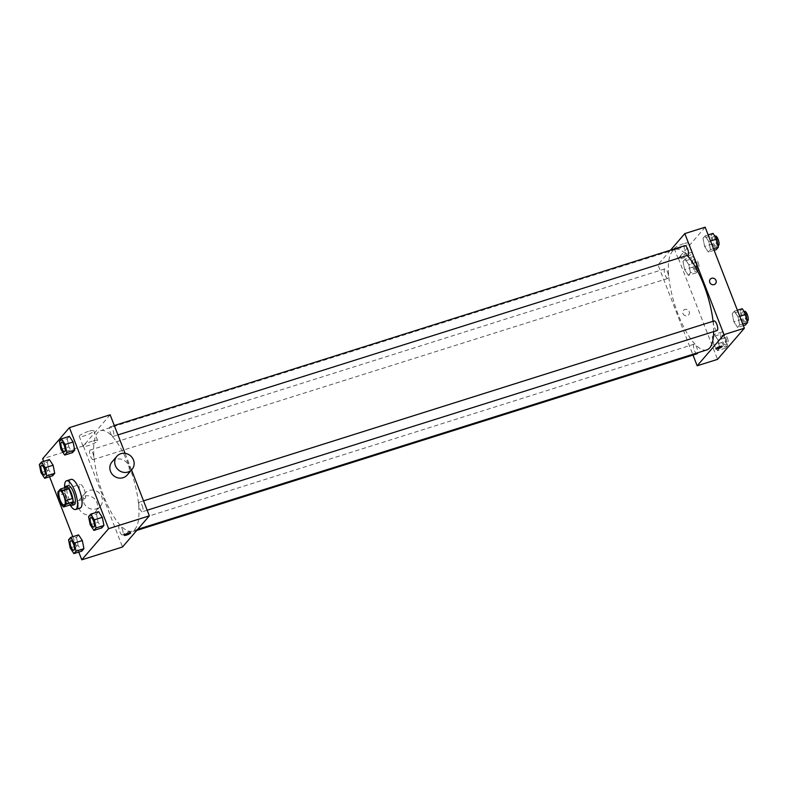 <?xml version="1.0" encoding="UTF-8"?>
<svg xmlns="http://www.w3.org/2000/svg" width="787" height="787" viewBox="0 0 787 787"><rect width="100%" height="100%" fill="white"/><g stroke="black" fill="none" stroke-linecap="round" stroke-linejoin="round"><path stroke-width="0.59" stroke-dasharray="3.94 2.95" d="M84.219 489.465A7.516 2.43 72.5 0 1 84.652 498.761A7.516 2.43 72.5 0 1 80.077 492.318A7.516 2.43 72.5 0 1 80.126 484.418A7.516 2.43 72.5 0 1 84.219 489.465M70.427 504.821A9.71 3.138 72.5 0 1 68.705 503.001L61.917 505.146M67.2 486.917L64.642 489.898A9.71 3.138 72.5 0 0 64.957 493.341L68.705 503.001M64.75 487.684A10.024 3.237 -107.5 0 0 65.724 496.843A10.024 3.237 -107.5 0 0 70.181 504.9M74.096 504.723A10.024 3.237 72.5 0 1 67.987 496.135A10.024 3.237 72.5 0 1 68.066 485.589M64.642 489.898L57.854 492.032M64.957 493.341L58.169 495.476M70.082 504.929A15.042 4.86 72.5 0 1 64.652 487.724M80.126 508.077A15.042 4.86 72.5 0 1 70.968 495.19A15.042 4.86 72.5 0 1 71.076 479.381M68.567 539.833L76.487 537.334L78.602 534.885L76.487 537.334L78.1 545.45L81.828 551.116L78.1 545.45L70.181 547.949M39.35 464.507L47.269 462.018L49.384 459.559L47.269 462.018L48.883 470.134L52.611 475.791L48.883 470.134L40.963 472.623M43.6 461.379L49.561 476.755M72.817 536.704L78.779 552.081M88.567 516.616L96.486 514.118L98.591 511.668L96.486 514.118L98.1 522.234L101.828 527.9L98.1 522.234L90.18 524.732M59.35 441.291L67.269 438.792L69.374 436.342L67.269 438.792L68.882 446.908L72.611 452.574L68.882 446.908L60.963 449.407M129.127 466.022A52.64 17.009 72.5 0 1 132.157 531.097A52.64 17.009 72.5 0 1 100.106 486.002A52.64 17.009 72.5 0 1 100.5 430.686A52.64 17.009 72.5 0 1 129.127 466.022M110.141 414.788L83.324 445.944L122.516 546.985M131.547 469.967L125.094 453.342M92.945 453.42A5.017 1.623 72.5 0 1 93.23 459.618A5.017 1.623 72.5 0 1 90.18 455.319A5.017 1.623 72.5 0 1 90.21 450.056A5.017 1.623 72.5 0 1 92.945 453.42M122.152 528.746A5.017 1.623 72.5 0 1 122.447 534.944A5.017 1.623 72.5 0 1 119.388 530.645A5.017 1.623 72.5 0 1 119.427 525.382A5.017 1.623 72.5 0 1 122.152 528.746M142.152 505.529A5.017 1.623 72.5 0 1 142.437 511.727A5.017 1.623 72.5 0 1 139.388 507.428A5.017 1.623 72.5 0 1 139.427 502.155A5.017 1.623 72.5 0 1 142.152 505.529M110.495 433.037A5.017 1.623 -107.5 0 0 113.23 436.401A5.017 1.623 -107.5 0 0 113.259 431.128A5.017 1.623 -107.5 0 0 110.21 426.839A5.017 1.623 -107.5 0 0 110.495 433.037M83.324 445.944L42.596 458.782M88.449 431.374A7.801 1.446 158.8 0 0 79.271 436.401A7.801 1.446 158.8 0 0 87.072 434.926A7.801 1.446 158.8 0 0 93.83 430.755A7.801 1.446 158.8 0 0 88.449 431.374M83.688 502.529A10.024 9.306 40.7 0 0 100.333 506.218A10.024 9.306 40.7 0 0 98.808 492.623A10.024 9.306 40.7 0 0 85.134 493.134A10.024 9.306 40.7 0 0 83.688 502.529M111.961 461.979A10.024 9.306 -139.3 0 1 128.606 465.668A10.024 9.306 -139.3 0 1 127.16 475.073M78.808 508.186A10.024 9.306 40.7 0 0 95.453 511.884A10.024 9.306 40.7 0 0 93.928 498.289A10.024 9.306 40.7 0 0 80.254 498.791A10.024 9.306 40.7 0 0 78.808 508.186M92.256 441.182A7.801 1.446 158.8 0 0 83.078 446.209A7.801 1.446 158.8 0 0 90.879 444.734A7.801 1.446 158.8 0 0 97.627 440.563A7.801 1.446 158.8 0 0 92.256 441.182M126.432 533.812A3.443 0.639 -21.2 0 1 123.775 534.176A3.443 0.639 -21.2 0 1 127.828 531.953A3.443 0.639 -21.2 0 1 130.209 531.678A3.443 0.639 -21.2 0 1 127.996 533.202M713.061 321.283A52.64 17.009 72.5 0 1 713.661 331.612M706.824 349.9A52.64 17.009 72.5 0 1 674.774 304.805A52.64 17.009 72.5 0 1 675.167 249.489A52.64 17.009 72.5 0 1 687.149 255.431M684.877 245.633A5.017 1.623 -107.5 0 0 685.162 251.83A5.017 1.623 -107.5 0 0 687.887 255.204M697.115 353.747A5.017 1.623 72.5 0 1 694.055 349.448A5.017 1.623 72.5 0 1 694.095 344.185A5.017 1.623 72.5 0 1 696.82 347.549A5.017 1.623 72.5 0 1 697.695 352.773M717.105 330.52A5.017 1.623 72.5 0 1 714.055 326.231A5.017 1.623 72.5 0 1 714.094 320.958M667.602 272.223A5.017 1.623 72.5 0 1 667.897 278.421A5.017 1.623 72.5 0 1 664.838 274.122A5.017 1.623 72.5 0 1 664.877 268.859A5.017 1.623 72.5 0 1 667.602 272.223M670.544 250.158L657.981 264.747L693.003 355.035M683.018 261.55L684.641 269.666L688.369 275.332L690.474 272.882L688.861 264.766L685.133 259.1L683.018 261.55L684.641 269.666L688.369 275.332L690.474 272.882L688.861 264.766L685.133 259.1L683.018 261.55L690.937 259.061L692.55 267.177L696.279 272.833L698.394 270.384L696.78 262.268L693.052 256.601L690.937 259.061M732.235 313.659L733.848 321.775L737.576 327.441L739.691 324.982L738.068 316.866L734.35 311.209L732.235 313.659L733.848 321.775L737.576 327.441L739.691 324.982L738.068 316.866L734.35 311.209L732.235 313.659L740.154 311.16L741.767 319.276L745.496 324.942M705.172 227.177L678.345 258.323L717.537 359.364M712.235 336.875L713.848 344.991L717.577 350.658L719.692 348.208L718.078 340.092L714.35 334.426L712.235 336.875L713.848 344.991L717.577 350.658L719.692 348.208L718.078 340.092L714.35 334.426L712.235 336.875L720.154 334.386L721.768 342.502L725.496 348.159L727.611 345.709L725.998 337.593L722.269 331.927L720.154 334.386M703.017 238.333L704.631 246.449L708.359 252.115L710.474 249.666L708.861 241.55L705.132 235.884L703.017 238.333L704.631 246.449L708.359 252.115L710.474 249.666L708.861 241.55L705.132 235.884L703.017 238.333L710.936 235.834L712.55 243.95L716.278 249.617M678.345 258.323L657.981 264.747M683.48 243.754A7.801 1.446 158.8 0 0 674.302 248.781A7.801 1.446 158.8 0 0 682.103 247.305A7.801 1.446 158.8 0 0 688.851 243.134A7.801 1.446 158.8 0 0 683.48 243.754M682.949 313.57A3.443 3.197 40.7 0 0 688.674 314.839A3.443 3.197 40.7 0 0 688.153 310.167A3.443 3.197 40.7 0 0 682.949 313.57A3.443 3.197 40.7 0 0 688.674 314.839A3.443 3.197 40.7 0 0 688.153 310.167A3.443 3.197 40.7 0 0 682.949 313.57M715.501 283.694L715.501 283.694A3.443 3.197 -139.3 0 1 710.799 283.871A3.443 3.197 -139.3 0 1 710.277 279.198L710.277 279.188M687.277 253.562A7.801 1.446 158.8 0 0 678.109 258.589A7.801 1.446 158.8 0 0 685.91 257.123A7.801 1.446 158.8 0 0 692.658 252.942A7.801 1.446 158.8 0 0 687.277 253.562M715.855 348.779L715.855 348.789A3.443 0.639 -21.2 0 1 715.855 348.779A3.443 0.639 -21.2 0 1 719.908 346.565A3.443 0.639 -21.2 0 1 722.289 346.29L722.289 346.29M713.052 233.385L710.936 235.834M715.885 240.084A5.017 1.623 72.5 0 1 716.17 246.282A5.017 1.623 72.5 0 1 713.12 241.993A5.017 1.623 72.5 0 1 713.16 236.72A5.017 1.623 72.5 0 1 715.885 240.084M712.55 243.95L704.631 246.449M714.134 250.296L708.359 252.115M713.524 248.702L710.474 249.666M710.543 241.019L708.861 241.55M708.172 234.92L705.132 235.884M718.433 245.574A5.017 1.623 72.5 0 1 715.383 241.275A5.017 1.623 72.5 0 1 715.422 236.011M695.885 263.301A5.017 1.623 72.5 0 1 696.17 269.498A5.017 1.623 72.5 0 1 693.121 265.209A5.017 1.623 72.5 0 1 693.16 259.936A5.017 1.623 72.5 0 1 695.885 263.301M692.55 267.177L684.641 269.666M696.279 272.833L688.369 275.332M698.394 270.384L690.474 272.882M696.78 262.268L688.861 264.766M693.052 256.601L685.133 259.1M698.148 262.592A5.017 1.623 72.5 0 1 698.433 268.79A5.017 1.623 72.5 0 1 695.383 264.491A5.017 1.623 72.5 0 1 695.423 259.228A5.017 1.623 72.5 0 1 698.148 262.592M742.259 308.711L740.154 311.16M745.102 315.41A5.017 1.623 72.5 0 1 745.387 321.608A5.017 1.623 72.5 0 1 742.338 317.309A5.017 1.623 72.5 0 1 742.377 312.046A5.017 1.623 72.5 0 1 745.102 315.41M741.767 319.276L733.848 321.775M743.351 325.621L737.576 327.441M742.741 324.028L739.691 324.982M739.76 316.344L738.068 316.866M737.389 310.245L734.35 311.209M747.65 320.889A5.017 1.623 72.5 0 1 744.6 316.6A5.017 1.623 72.5 0 1 744.63 311.327M725.102 338.626A5.017 1.623 72.5 0 1 725.388 344.824A5.017 1.623 72.5 0 1 722.338 340.535A5.017 1.623 72.5 0 1 722.377 335.262A5.017 1.623 72.5 0 1 725.102 338.626M721.768 342.502L713.848 344.991M725.496 348.159L717.577 350.658M727.611 345.709L719.692 348.208M725.998 337.593L718.078 340.092M722.269 331.927L714.35 334.426M727.365 337.918A5.017 1.623 72.5 0 1 727.65 344.116A5.017 1.623 72.5 0 1 724.601 339.817A5.017 1.623 72.5 0 1 724.64 334.554A5.017 1.623 72.5 0 1 727.365 337.918M64.573 451.738A5.017 1.623 72.5 0 1 61.534 447.439A5.017 1.623 72.5 0 1 61.553 442.176M67.269 438.792L68.882 446.908M44.574 474.954A5.017 1.623 72.5 0 1 41.534 470.665A5.017 1.623 72.5 0 1 41.563 465.392M47.269 462.018L48.883 470.134M93.791 527.064A5.017 1.623 72.5 0 1 90.741 522.765A5.017 1.623 72.5 0 1 90.771 517.502M96.486 514.118L98.1 522.234M73.791 550.28A5.017 1.623 72.5 0 1 70.751 545.981A5.017 1.623 72.5 0 1 70.781 540.718M76.487 537.334L78.1 545.45M64.288 505.185L84.652 498.761M59.763 490.842L80.126 484.418M85.134 493.134L80.254 498.791M100.333 506.218L95.453 511.884M97.627 440.563L93.83 430.755M83.078 446.209L79.271 436.401M123.775 534.176L124.228 535.337M130.209 531.678L130.652 532.838M675.167 249.489L100.5 430.686M137.705 529.346L132.157 531.097M113.23 436.401L117.942 434.906M110.21 426.839L114.312 425.541M694.095 344.185L119.427 525.382M136.771 530.428L122.447 534.944M143.529 500.866L139.427 502.155M147.159 510.232L142.437 511.727M664.877 268.859L90.21 450.056M667.897 278.421L93.23 459.618M692.658 252.942L688.851 243.134M678.109 258.589L674.302 248.781M714.881 236.179L713.16 236.72M718.098 245.672L716.17 246.282M695.423 259.228L693.16 259.936M698.433 268.79L696.17 269.498M744.099 311.504L742.377 312.046M747.316 320.998L745.387 321.608M724.64 334.554L722.377 335.262M727.65 344.116L725.388 344.824"/><path stroke-width="1.18" d="M63.855 495.889A7.516 2.43 72.5 0 1 64.288 505.185A7.516 2.43 72.5 0 1 59.714 498.742A7.516 2.43 72.5 0 1 59.763 490.842A7.516 2.43 72.5 0 1 63.855 495.889M60.412 489.052L57.854 492.032A9.71 3.138 72.5 0 0 58.169 495.476L61.917 505.146A9.71 3.138 72.5 0 0 63.639 506.966L66.206 503.985A9.71 3.138 72.5 0 0 65.882 500.542L62.134 490.872A9.71 3.138 72.5 0 0 60.412 489.052L67.2 486.917A9.71 3.138 72.5 0 1 68.922 488.737L62.134 490.872M63.639 506.966L70.427 504.821L72.994 501.84L66.206 503.985M68.922 488.737L72.67 498.407L65.882 500.542M72.67 498.407A9.71 3.138 72.5 0 1 72.994 501.84M70.181 504.9A10.024 3.237 -107.5 0 0 71.833 505.431A10.024 3.237 -107.5 0 0 72.374 505.057A10.024 3.237 -107.5 0 0 71.597 493.961A10.024 3.237 -107.5 0 0 65.803 486.307A10.024 3.237 -107.5 0 0 64.75 487.684M65.803 486.307L68.066 485.589A10.024 3.237 72.5 0 1 73.516 492.328A10.024 3.237 72.5 0 1 74.637 504.339A10.024 3.237 72.5 0 1 74.096 504.723L71.833 505.431M64.652 487.724A15.042 4.86 72.5 0 1 66.551 480.808A15.042 4.86 72.5 0 1 74.735 490.911A15.042 4.86 72.5 0 1 75.601 509.504A15.042 4.86 72.5 0 1 70.082 504.929M66.551 480.808L71.076 479.381A15.042 4.86 72.5 0 1 79.261 489.484A15.042 4.86 72.5 0 1 80.126 508.077L75.601 509.504M73.909 553.615L81.828 551.116L83.943 548.667L82.32 540.551L78.602 534.885L70.682 537.383L68.567 539.833L70.181 547.949L73.909 553.615L76.024 551.166L74.411 543.05L70.682 537.383M44.692 478.289L52.611 475.791L54.726 473.341L53.113 465.225L49.384 459.559L41.465 462.058L39.35 464.507L40.963 472.623L44.692 478.289L46.807 475.84L45.193 467.724L41.465 462.058M78.779 552.081L81.789 559.823L108.616 528.677L69.423 427.636L42.596 458.782L43.6 461.379M49.561 476.755L72.817 536.704M93.909 530.399L101.828 527.9L103.933 525.45L102.32 517.334L98.591 511.668L90.672 514.167L88.567 516.616L90.18 524.732L93.909 530.399L96.024 527.939L94.401 519.823L90.672 514.167M64.691 455.073L72.611 452.574L74.726 450.125L73.102 442.009L69.374 436.342L61.455 438.841L59.35 441.291L60.963 449.407L64.691 455.073L66.806 452.614L65.183 444.498L61.455 438.841M81.789 559.823L122.516 546.985L149.333 515.839L108.616 528.677M128.281 533.114A3.443 0.639 -21.2 0 1 130.652 532.838A3.443 0.639 -21.2 0 1 127.671 534.678A3.443 0.639 -21.2 0 1 124.228 535.337A3.443 0.639 -21.2 0 1 128.281 533.114M149.333 515.839L131.547 469.967M125.094 453.342L110.141 414.788L69.423 427.636M132.029 469.406L127.16 475.073A10.024 9.306 -139.3 0 1 113.485 475.574A10.024 9.306 -139.3 0 1 111.961 461.979L116.84 456.322A10.024 9.306 -139.3 0 1 133.485 460.011A10.024 9.306 -139.3 0 1 132.029 469.406A10.024 9.306 -139.3 0 1 118.365 469.908A10.024 9.306 -139.3 0 1 116.84 456.322M127.996 533.202A3.443 0.639 -21.2 0 1 126.432 533.812M687.149 255.431A52.64 17.009 72.5 0 1 703.794 284.825A52.64 17.009 72.5 0 1 713.061 321.283M713.661 331.612A52.64 17.009 72.5 0 1 706.824 349.9L137.705 529.346M117.942 434.906L687.887 255.204A5.017 1.623 -107.5 0 0 687.927 249.932A5.017 1.623 -107.5 0 0 684.877 245.633L114.312 425.541M697.695 352.773A5.017 1.623 72.5 0 1 697.115 353.747L136.771 530.428M143.529 500.866L714.094 320.958A5.017 1.623 72.5 0 1 716.819 324.323A5.017 1.623 72.5 0 1 717.105 330.52L147.159 510.232M693.003 355.035L697.174 365.788L724.001 334.642L684.808 233.591L670.544 250.158M724.001 334.642L744.364 328.218L717.537 359.364L697.174 365.788M719.908 346.565A3.443 0.639 -21.2 0 1 722.289 346.29A3.443 0.639 -21.2 0 1 719.308 348.139A3.443 0.639 -21.2 0 1 715.855 348.789A3.443 0.639 -21.2 0 1 719.908 346.565M744.364 328.218L705.172 227.177L684.808 233.591M710.277 279.198A3.443 3.197 -139.3 0 1 716.003 280.457A3.443 3.197 -139.3 0 1 710.799 283.861A3.443 3.197 -139.3 0 1 710.277 279.188A3.443 3.197 -139.3 0 1 716.003 280.457A3.443 3.197 -139.3 0 1 715.501 283.694M722.289 346.29A3.443 0.639 -21.2 0 1 719.298 348.129A3.443 0.639 -21.2 0 1 715.855 348.789M714.134 250.296L716.278 249.617L718.393 247.167L716.78 239.051L713.052 233.385L708.172 234.92M718.393 247.167L713.524 248.702M716.78 239.051L710.543 241.019M714.881 236.179L715.422 236.011A5.017 1.623 72.5 0 1 718.147 239.376A5.017 1.623 72.5 0 1 718.433 245.574L718.098 245.672M743.351 325.621L745.496 324.942L747.611 322.493L745.987 314.377L742.259 308.711L737.389 310.245M747.611 322.493L742.741 324.028M745.987 314.377L739.76 316.344M744.099 311.504L744.63 311.327A5.017 1.623 72.5 0 1 747.365 314.702A5.017 1.623 72.5 0 1 747.65 320.889L747.316 320.998M61.563 442.176L61.553 442.176A5.017 1.623 72.5 0 1 64.278 445.54A5.017 1.623 72.5 0 1 64.583 451.738A5.017 1.623 72.5 0 1 64.573 451.738A5.017 1.623 72.5 0 1 61.514 447.449A5.017 1.623 72.5 0 1 61.553 442.176A5.017 1.623 72.5 0 1 61.563 442.176A5.017 1.623 72.5 0 1 64.298 445.54A5.017 1.623 72.5 0 1 64.564 451.738L64.564 451.738M72.611 452.574L74.726 450.125L66.806 452.614M74.726 450.125L73.102 442.009L65.183 444.498M73.102 442.009L69.374 436.342M44.298 468.757A5.017 1.623 72.5 0 1 44.584 474.954A5.017 1.623 72.5 0 1 44.574 474.954A5.017 1.623 72.5 0 1 41.514 470.665A5.017 1.623 72.5 0 1 41.554 465.402A5.017 1.623 72.5 0 1 41.573 465.392A5.017 1.623 72.5 0 1 44.298 468.757M52.611 475.791L54.726 473.341L46.807 475.84M54.726 473.341L53.113 465.225L45.193 467.724M53.113 465.225L49.384 459.559M41.573 465.392L41.554 465.402A5.017 1.623 72.5 0 1 44.279 468.767A5.017 1.623 72.5 0 1 44.564 474.964L44.564 474.964M90.78 517.502L90.761 517.502A5.017 1.623 72.5 0 1 93.496 520.866A5.017 1.623 72.5 0 1 93.801 527.064A5.017 1.623 72.5 0 1 93.791 527.064A5.017 1.623 72.5 0 1 90.731 522.775A5.017 1.623 72.5 0 1 90.761 517.502A5.017 1.623 72.5 0 1 90.78 517.502A5.017 1.623 72.5 0 1 93.515 520.866A5.017 1.623 72.5 0 1 93.781 527.064L93.781 527.064M101.828 527.9L103.933 525.45L96.024 527.939M103.933 525.45L102.32 517.334L94.401 519.823M102.32 517.334L98.591 511.668M73.516 544.083A5.017 1.623 72.5 0 1 73.801 550.28A5.017 1.623 72.5 0 1 73.791 550.28L73.781 550.29A5.017 1.623 72.5 0 1 70.732 545.991A5.017 1.623 72.5 0 1 70.771 540.718A5.017 1.623 72.5 0 1 70.791 540.718A5.017 1.623 72.5 0 1 73.516 544.083M81.828 551.116L83.943 548.667L76.024 551.166M83.943 548.667L82.32 540.551L74.411 543.05M82.32 540.551L78.602 534.885M70.791 540.718L70.771 540.718A5.017 1.623 72.5 0 1 73.496 544.092A5.017 1.623 72.5 0 1 73.781 550.29"/></g></svg>
